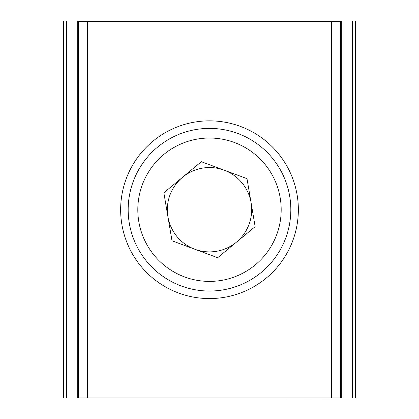 <?xml version="1.0" encoding="UTF-8"?>
<svg xmlns="http://www.w3.org/2000/svg" width="419" height="419" viewBox="0 0 419 419"><rect width="100%" height="100%" fill="white"/><g stroke="black" fill="none" stroke-linecap="round" stroke-linejoin="round"><path stroke-width="0.63" d="M285.543 21.458L285.543 20.95L355.584 20.95L355.584 398.05L285.543 397.966M285.543 20.95L63.416 20.95L63.416 398.05L285.543 398.05M209.5 120.855A88.854 88.854 0 0 0 120.646 209.715A88.854 88.854 0 0 0 209.5 298.569A88.854 88.854 0 0 0 298.354 209.715A88.854 88.854 0 0 0 209.5 120.855M87.393 397.966L78.358 397.966L78.358 21.458L340.642 21.458L340.642 397.966L87.393 397.966L87.393 21.458M157.612 147.09A81.328 81.328 0 0 1 272.12 157.827A81.328 81.328 0 0 1 261.388 272.334A81.328 81.328 0 0 1 146.88 261.603A81.328 81.328 0 0 1 157.612 147.09M264.698 163.976A71.686 71.686 0 0 1 255.239 264.913A71.686 71.686 0 0 1 154.302 255.454A71.686 71.686 0 0 1 163.761 154.511A71.686 71.686 0 0 1 264.698 163.976M236.405 242.182A42.167 42.167 0 0 1 167.925 216.78A42.167 42.167 0 0 1 224.165 170.177A42.167 42.167 0 0 1 236.405 242.182M163.85 192.777L201.34 161.708L246.995 178.646L255.15 226.648L217.66 257.716L172.005 240.778L163.85 192.777M132.797 20.95L132.797 21.458M77.73 398.05L77.73 20.95M341.27 20.95L341.27 398.05M286.203 21.458L286.203 20.95M74.938 20.95L74.938 398.05M66.427 398.05L66.427 20.95M352.573 20.95L352.573 398.05M344.062 398.05L344.062 20.95M331.607 21.458L331.607 397.966M133.457 21.458L133.457 20.95"/></g></svg>
